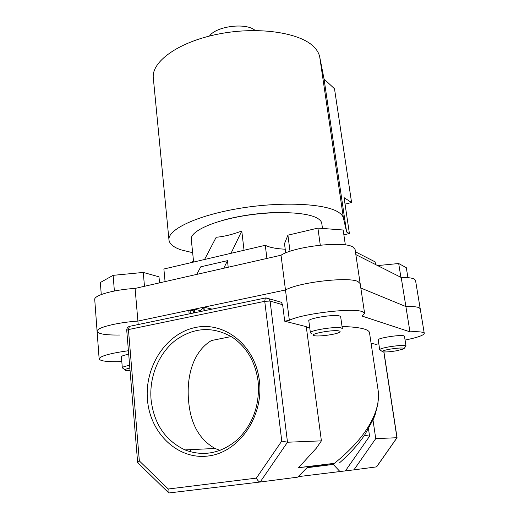 <?xml version="1.0" encoding="UTF-8"?>
<svg xmlns="http://www.w3.org/2000/svg" width="519" height="519" viewBox="0 0 519 519"><rect width="100%" height="100%" fill="white"/><g stroke="black" fill="none" stroke-linecap="round" stroke-linejoin="round"><path stroke-width="0.78" d="M288.402 212.654C268.193 211.609 240.485 214.983 221.1 220.847M345.051 204.129L351.59 202.533L344.091 197.661L349.41 233.55L346.614 231.999L343.455 218.188C342.942 215.917 341.126 213.834 338.005 211.947C324.388 203.357 280.312 201.378 238.286 208.573C196.201 215.696 167.274 229.826 168.98 240.031C169.596 244.047 173.612 247.323 181.027 249.853L192.646 252.688M343.455 218.188L319.736 57.058C319.029 53.463 317.09 50.071 313.917 46.879C300.014 32.444 257.56 26.112 217.805 34.17C177.985 42.11 151.1 61.988 153.332 78.161L168.96 239.83M349.41 233.55L343.87 234.828M319.736 57.058L324.044 78.998L334.502 88.768L351.59 202.533M346.614 231.999L324.044 78.998M389.86 349.17C383.651 350.338 381.251 351.22 382.659 351.811C385.299 352.187 389.886 351.856 396.412 350.805L403.84 348.878C404.437 347.613 399.779 347.711 389.86 349.17M382.153 351.434L379.707 349.696C379.927 348.898 382.99 347.957 388.887 346.874C398.663 345.356 404.379 345.077 406.02 346.037L404.431 336.059M377.624 265.592L398.689 263.516L400.915 277.328M398.689 263.516L406.299 267.674L407.928 277.665M314.319 335.67C318.309 336.818 335.981 334.476 339.4 332.342C340.412 331.764 340.373 331.323 339.283 331.012C333.73 329.273 307.157 334.255 314.287 335.663L314.319 335.67M311.569 333.561L310.42 332.867C309.052 330.454 336.098 326.159 341.353 327.989L342.352 328.644L340.62 316.48M285.697 252.928L284.496 243.651L287.915 235.185L290.024 251.313M287.915 235.185L317.907 228.101L320.288 245.143M317.907 228.101L343.163 230.008L345.356 244.949M124.91 369.82L122.309 367.815C122.38 367.102 124.592 366.317 128.959 365.46L129.627 365.337M114.381 291.016L113.123 275.342L100.349 282.505L101.263 294.539M113.123 275.342L143.257 272.436L144.483 286.287M143.257 272.436L158.983 276.802L159.547 282.861M129.854 368.107C125.39 369.054 123.97 369.813 125.585 370.384L130.068 370.715M423.082 332.458C420.903 331.745 416.523 331.537 409.952 331.823L405.89 306.567C412.43 306.385 416.796 306.735 418.995 307.637L420.208 308.734L418.995 307.637C416.796 306.735 412.43 306.385 405.89 306.567L401.206 277.477C407.707 277.406 412.067 277.931 414.285 279.034L415.524 280.357L420.208 308.734L424.263 333.36L423.082 332.458M409.952 331.823L362.184 316.11L364.61 313.366L362.418 311.679C353.244 307.598 302.94 313.502 289.355 320.281L285.476 289.998C298.827 282.291 348.69 276.491 357.935 281.545L360.173 283.595L357.935 281.545C348.69 276.491 298.827 282.291 285.476 289.998L281.026 255.225C294.098 246.467 343.461 240.79 352.79 246.934L355.067 249.392L360.18 283.64M259.39 380.829C263.892 416.199 239.227 452.205 208.541 455.954C177.9 460.236 150.062 433.229 147.474 399.831C144.457 366.485 166.242 333.289 195.475 327.483C224.63 321.183 255.342 345.394 259.39 380.829M151.061 399.526C153.871 423.601 165.165 440.397 184.959 449.908C203.597 456.889 221.165 453.405 237.663 439.444C253.194 423.88 260.013 404.528 258.112 381.368C255.38 362.067 246.966 347.477 232.856 337.597C213.367 326.107 194.288 326.989 175.61 340.224C158.82 353.244 149.109 376.716 151.061 399.526M378.26 340.166L378.124 339.964C377.002 338.161 400.454 334.431 404.022 335.871L404.502 336.494M308.883 321.352L308.714 321.053C307.313 318.407 334.476 314.014 339.776 316.058L340.711 317.135M121.452 357.137L121.31 356.89C121.407 356.053 123.872 355.178 128.712 354.256M220.121 450.414L215.041 448.474C199.439 439.677 190.635 423.965 188.631 401.33C186.256 376.444 192.997 351.603 211.447 340.529L231.227 336.546M168.351 492.531L137.658 462.65L139.345 460.924L168.266 489.002L256.347 478.129C257.696 480.588 258.975 481.885 260.188 482.008L297.679 477.149L308.078 466.646L298.594 467.651L334.457 463.324C356.553 445.425 370.436 427.688 376.106 410.12C378.332 403.01 379.019 396.471 378.156 390.515L369.489 332.627C369.256 331.213 367.446 330 364.066 328.994C359.44 327.638 352.103 326.808 342.047 326.49M309.661 327.158L306.366 327.359M298.594 467.651L316.343 448.169L321.397 440.852L306.275 326.672L284.717 321.19L289.355 320.281M405.073 340.075C417.432 337.545 423.828 335.313 424.263 333.36M371.066 343.163L375.724 344.344L378.812 343.799M128.42 350.727C109.801 353.361 100.044 356.105 99.142 358.953C100.264 361.153 107.822 362.028 121.809 361.587M360.828 288.019L405.89 306.567L360.828 288.019M99.142 358.895L97.092 331.343C96.015 327.807 116.438 322.539 137.898 321.079L285.476 289.998L137.898 321.079C116.438 322.539 96.015 327.807 97.092 331.343C98.227 333.976 105.714 335.203 119.552 335.021M138.197 324.544L135.096 288.421L281.026 255.225M278.963 301.571L281.292 302.266L282.634 304.731L270.088 301.052L287.494 442.233L321.397 440.852M284.717 321.19L282.634 304.731M190.214 451.751L191.057 449.616M185.951 450.31L185.912 449.863M368.503 428.869L369.573 436.226L345.414 470.889L353.945 469.851L375.737 438.633L397.061 437.718L383.943 351.96M373.005 420.079L375.737 438.633M397.022 437.757L376.632 466.866L353.945 469.851M345.414 470.889L298.178 476.65M308.02 466.711L334.457 463.324M307.021 467.716L333.276 464.421L307.553 467.178M339.971 471.563L333.276 464.421L333.957 463.448M364.539 435.162L369.573 436.226M168.266 489.002C167.812 491.045 167.994 492.369 168.805 492.972L260.188 482.008L287.494 442.233L281.759 441.059L264.742 301.318L128.44 329.571L139.345 460.924M211.674 309.039L203.961 307.183L200.522 310.641L194.359 309.201L194.716 312.743M194.359 309.201L193.094 309.467L193.451 313.009M200.522 310.641L200.613 311.51M203.669 307.242L204.045 310.797M203.961 307.183L204.33 310.738M193.237 310.842L190.038 310.115L188.78 310.375L189.137 313.911M190.038 310.115L190.395 313.645M285.216 249.211C277.23 248.828 271.093 247.758 266.798 246.012L265.28 245.292L266.909 258.436M193.613 262.056L191.277 239.382C190.032 231.727 211.603 221.341 242.496 216.047C273.331 210.695 306.197 211.856 317.103 218.09C319.912 219.654 321.469 221.412 321.767 223.358L322.481 228.444M204.564 259.494L216.189 237.254C223.903 236.619 232.434 234.543 241.776 231.026L244.04 250.262M165.068 281.603L163.881 269.011L265.28 245.292M375.535 264.534L375.127 261.868L355.424 251.786M209.507 36.032C215.807 26.43 244.871 22.447 254.466 29.894L254.544 30.491M196.779 274.389L200.736 266.818L227.458 260.655L228.198 267.24M97.085 331.278L94.737 299.586C93.615 295.382 113.81 289.654 135.096 288.421M355.846 254.608L401.206 277.477M227.458 260.655L223.786 268.245M241.776 231.026L231.007 253.311M193.451 260.467L192.082 262.413M281.292 302.266L265.962 297.867L265.313 298.003L264.742 301.318L270.088 301.052L268.719 298.522L265.313 298.003L129.4 326.38L128.44 329.571L126.733 330.292L137.658 462.65M376.496 466.925L396.938 437.77L383.813 351.953M256.347 478.129L281.759 441.059M126.733 330.292C126.701 328.397 127.59 327.093 129.4 326.38L130.191 326.217M379.707 349.696L378.195 339.731M404.204 348.385L405.553 346.562M310.42 332.867L308.799 320.703M122.309 367.815L121.407 356.598M215.041 448.474L184.959 449.908M378.254 391.235L377.936 403.957L375.023 415.064L373.531 418.872L364.954 434.546C358.694 443.953 350.273 453.334 339.698 462.682M364.61 313.366L360.173 283.595"/></g></svg>
